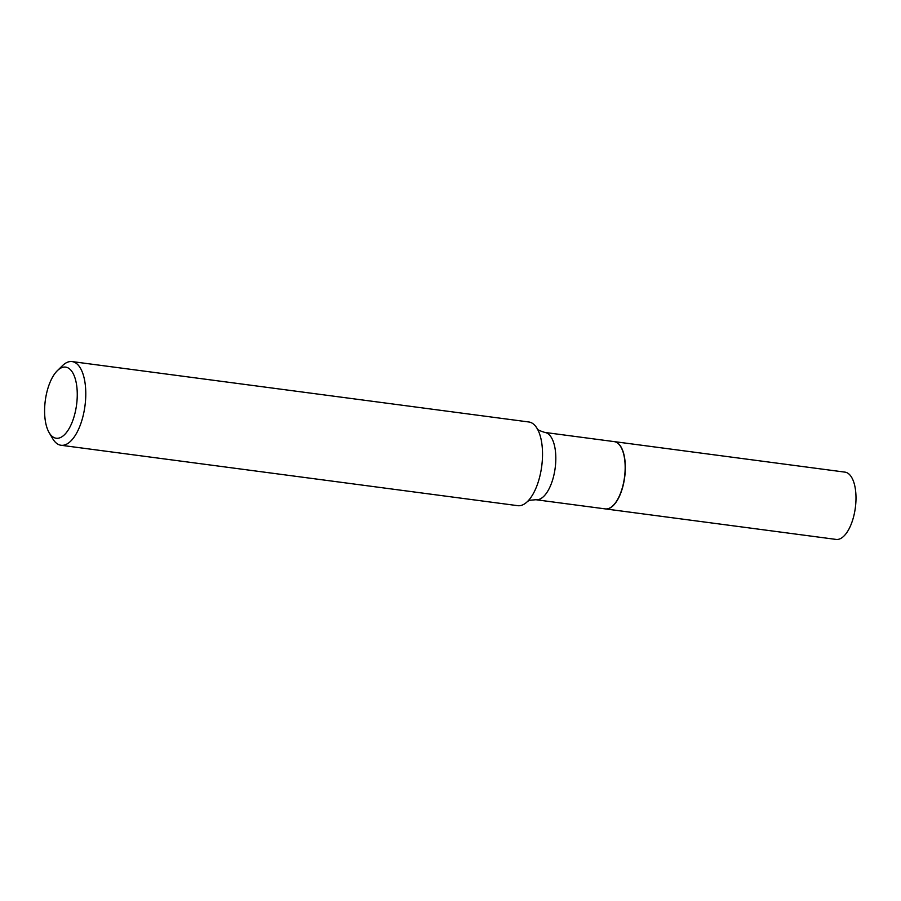 <?xml version="1.0" encoding="UTF-8"?>
<svg xmlns="http://www.w3.org/2000/svg" width="901" height="901" viewBox="0 0 901 901"><rect width="100%" height="100%" fill="white"/><g stroke="black" fill="none" stroke-linecap="round" stroke-linejoin="round"><path stroke-width="1.35" d="M605.348 508.907A33.934 14.934 -82.5 0 0 605.416 508.919L836.094 539.417A33.934 14.934 -82.5 0 0 855.95 500.584A33.934 14.934 -82.5 0 0 844.992 472.135L614.324 441.625A33.934 14.934 -82.5 0 0 614.245 441.625M605.416 508.919A33.934 14.934 -82.5 0 0 625.283 470.074A33.934 14.934 -82.5 0 0 614.324 441.625M544.812 432.435A33.934 14.934 -82.5 0 1 555.557 464.454A33.934 14.934 -82.5 0 1 539.147 499.379A33.934 14.934 -82.5 0 1 535.915 499.728L605.269 508.896A33.934 14.934 -82.5 0 0 608.502 508.547A33.934 14.934 -82.5 0 0 613.097 505.54A33.934 14.934 -82.5 0 0 624.517 477.215A33.934 14.934 -82.5 0 0 620.845 446.885A33.934 14.934 -82.5 0 0 614.167 441.614L544.812 432.435C539.429 430.701 536.917 429.484 537.278 428.797M62.225 367.473A35.882 15.779 -82.5 0 0 57.371 370.66A35.882 15.779 -82.5 0 0 45.287 400.607A35.882 15.779 -82.5 0 0 49.161 432.671A35.882 15.779 -82.5 0 0 59.635 437.875A35.882 15.779 -82.5 0 0 77.216 397.183A35.882 15.779 -82.5 0 0 62.225 367.473M49.161 432.671L52.72 438.708A42.212 18.572 -82.5 0 0 61.031 445.263A42.212 18.572 -82.5 0 0 65.052 444.835A42.212 18.572 -82.5 0 0 85.46 401.395A42.212 18.572 -82.5 0 0 72.103 361.583A42.212 18.572 -82.5 0 0 68.082 362.011A42.212 18.572 -82.5 0 0 62.372 365.75L57.371 370.66M61.031 445.263L517.771 505.675A42.212 18.572 -82.5 0 0 521.78 505.236A42.212 18.572 -82.5 0 0 528.144 500.843A42.212 18.572 -82.5 0 0 537.604 429.338A42.212 18.572 -82.5 0 0 528.842 421.983L72.103 361.583M613.164 505.472A33.765 14.855 -82.5 0 0 613.221 505.416A33.765 14.855 -82.5 0 0 624.596 477.226A33.765 14.855 -82.5 0 0 620.947 447.042A33.765 14.855 -82.5 0 0 620.902 446.964M535.915 499.728L529.777 500.269L527.693 501.283"/></g></svg>
